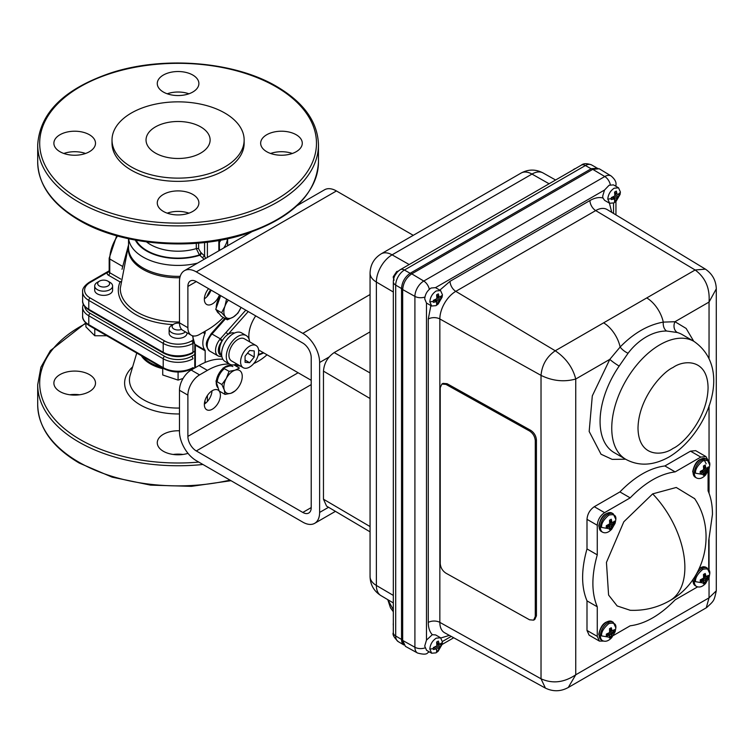<?xml version="1.0" encoding="UTF-8"?>
<svg xmlns="http://www.w3.org/2000/svg" width="754" height="754" viewBox="0 0 754 754"><rect width="100%" height="100%" fill="white"/><g stroke="black" fill="none" stroke-linecap="round" stroke-linejoin="round"><path stroke-width="1.13" d="M204.909 400.817L205.286 403.409M89.406 374.597A20.81 12.017 0 0 0 66.729 371.995A20.81 12.017 0 0 0 53.883 383.098A20.81 12.017 0 0 0 59.981 391.59A20.81 12.017 0 0 0 82.657 394.191A20.81 12.017 0 0 0 95.504 383.098A20.81 12.017 0 0 0 89.406 374.597M179.48 430.798A20.81 12.017 0 0 0 157.275 442.786A20.81 12.017 0 0 0 163.364 451.278A20.81 12.017 0 0 0 188.01 453.343M69.802 394.776A20.81 12.017 180 0 1 79.585 394.776M173.194 454.464A20.81 12.017 180 0 1 182.968 454.464M155.428 153.071A32.036 18.501 180 0 1 146.059 140.678A32.036 18.501 180 0 1 165.267 123.034A32.036 18.501 180 0 1 200.734 126.908A32.036 18.501 180 0 1 210.102 140.678A32.036 18.501 180 0 1 189.782 157.209A32.036 18.501 180 0 1 155.428 153.071M224.796 113.025A66.06 38.143 180 0 1 244.145 139.99A66.06 38.143 180 0 1 203.363 175.23A66.06 38.143 180 0 1 131.366 166.954A66.06 38.143 180 0 1 112.016 139.99A66.06 38.143 180 0 1 152.798 104.749A66.06 38.143 180 0 1 224.796 113.025M244.145 139.99L244.145 143.222A66.06 38.143 180 0 1 203.363 178.462A66.06 38.143 180 0 1 131.366 170.197A66.06 38.143 180 0 1 112.016 143.222L112.016 139.99M266.756 151.724A20.81 12.017 0 0 0 289.432 154.325A20.81 12.017 0 0 0 302.279 143.222A20.81 12.017 0 0 0 296.181 134.73A20.81 12.017 0 0 0 273.504 132.129A20.81 12.017 0 0 0 260.658 143.222A20.81 12.017 0 0 0 266.756 151.724M163.364 92.035A20.81 12.017 0 0 0 186.04 94.636A20.81 12.017 0 0 0 198.886 83.534A20.81 12.017 0 0 0 192.798 75.042A20.81 12.017 0 0 0 170.121 72.441A20.81 12.017 0 0 0 157.275 83.534A20.81 12.017 0 0 0 163.364 92.035M59.981 151.724A20.81 12.017 0 0 0 82.657 154.325A20.81 12.017 0 0 0 95.504 143.222A20.81 12.017 0 0 0 89.406 134.73A20.81 12.017 0 0 0 66.729 132.129A20.81 12.017 0 0 0 53.883 143.222A20.81 12.017 0 0 0 59.981 151.724M163.364 211.412A20.81 12.017 0 0 0 186.04 214.013A20.81 12.017 0 0 0 198.886 202.911A20.81 12.017 0 0 0 192.798 194.419A20.81 12.017 0 0 0 170.121 191.818A20.81 12.017 0 0 0 157.275 202.911A20.81 12.017 0 0 0 163.364 211.412M292.326 153.477A20.81 12.017 0 0 0 270.611 153.477M188.943 93.788A20.81 12.017 0 0 0 167.218 93.788M85.551 153.477A20.81 12.017 0 0 0 63.836 153.477M188.943 213.165A20.81 12.017 0 0 0 167.218 213.165M219.414 248.424L219.753 250.281M198.613 243.118L198.613 248.801L200.8 252.496L204.588 256.011L205.569 258.481M204.145 259.291L199.405 254.918L196.285 248.594L196.285 243.306M204.588 242.524L204.588 256.011L202.534 257.425M201.318 252.788A1.979 1.14 -60 0 1 199.914 255.21A44.59 25.749 0 0 1 146.549 250.969A44.59 25.749 0 0 1 135.352 240.121M200.8 252.496A1.979 1.14 -60 0 1 199.405 254.918A43.902 25.344 180 0 1 147.039 250.686A43.902 25.344 180 0 1 136.154 240.272M122.007 269.291L128.35 245.634M173.005 324.597A59.773 34.514 180 0 1 135.814 314.616A59.773 34.514 180 0 1 120.056 281.93A1.979 1.574 -156.8 0 0 120.546 281.939M94.702 286.002L94.702 290.215A8.954 5.165 0 0 0 97.323 293.862A8.954 5.165 0 0 0 107.077 294.984A8.954 5.165 0 0 0 112.6 290.215L112.6 286.002A8.954 5.165 180 0 1 107.077 290.78A8.954 5.165 180 0 1 97.323 289.659A8.954 5.165 180 0 1 94.702 286.002A8.954 5.165 180 0 1 97.323 282.345L99.424 281.138A5.975 3.45 0 0 0 99.424 286.02A5.975 3.45 0 0 0 107.879 286.02A5.975 3.45 0 0 0 107.879 281.138L109.98 282.345A8.954 5.165 180 0 1 112.6 286.002M185.475 331.892A8.954 5.165 180 0 1 171.752 332.627A8.954 5.165 180 0 1 169.132 328.98L169.132 333.183A8.954 5.165 0 0 0 171.752 336.84A8.954 5.165 0 0 0 181.507 337.962A8.954 5.165 0 0 0 187.03 333.183L187.03 332.787M179.49 323.193A5.975 3.45 0 0 0 173.854 324.107A5.975 3.45 0 0 0 173.854 328.989A5.975 3.45 0 0 0 181.582 329.347M169.132 328.98A8.954 5.165 180 0 1 171.752 325.323L173.854 324.107M109.98 282.345L107.879 281.138A5.975 3.45 0 0 0 99.424 281.138M109.179 270.799L89.189 282.335C84.42 285.653 82.224 288.81 82.62 291.826A21.027 12.139 180 0 0 88.784 300.412A1.979 1.14 -60 0 1 90.178 297.99L164.617 340.959A19.048 10.999 0 0 0 191.544 340.959A1.979 1.14 60 0 1 192.949 343.381A21.027 12.139 180 0 1 163.213 343.381L88.784 300.412L88.784 309.31L163.213 352.288A21.027 12.139 0 0 0 192.949 352.288L194.786 351.223L192.949 352.288A1.979 1.14 60 0 1 192.543 353.192C182.902 357.811 173.26 357.811 163.618 353.192L89.189 310.224C84.42 306.906 82.224 303.739 82.62 300.733A21.027 12.139 0 0 0 88.784 309.31A1.979 1.14 120 0 0 89.189 310.224M210.63 289.856A17.7 10.217 120 0 0 206.832 296.793M205.173 331.204L205.173 332.599A1.979 1.14 -60 0 1 204.947 333.607L202.977 332.467M193.09 335.916A18.567 10.716 120 0 0 195.135 344.427L204.947 350.092A18.567 10.716 -60 0 1 204.947 333.607M204.947 350.092A1.979 1.14 -60 0 1 205.173 350.846L205.173 362.429M106.795 335.756L94.778 335.756L94.778 328.819M94.778 335.756L85.918 326.887L85.918 323.155M183.09 378.433L178.085 380.101L162.723 374.983L162.723 368.046M178.085 380.101L178.085 372.052M193.439 368.725L193.439 368.046M249.583 341.798A16.513 9.538 120 0 0 246.228 335.568A16.513 9.538 120 0 0 237.962 336.378A16.513 9.538 120 0 0 227.18 350.93A16.513 9.538 120 0 0 229.706 364.173A16.513 9.538 120 0 0 236.784 363.965M246.228 335.568L241.553 332.863A16.513 9.538 120 0 0 233.297 333.683A16.513 9.538 120 0 0 222.505 348.235A16.513 9.538 120 0 0 225.041 361.468L229.706 364.173M234.419 333.098A12.799 7.389 120 0 0 228.622 334.022A12.799 7.389 120 0 0 227.962 334.427A12.799 7.389 120 0 0 222.27 340.704A12.799 7.389 120 0 0 222.006 341.166A12.799 7.389 120 0 0 221.667 355.181M249.64 346.161A12.799 7.389 120 0 0 241.28 357.434A12.799 7.389 120 0 0 243.24 367.698A12.799 7.389 120 0 0 249.64 367.057A12.799 7.389 120 0 0 258.009 355.784A12.799 7.389 120 0 0 256.049 345.521A12.799 7.389 120 0 0 249.64 346.161M256.049 345.521L244.362 338.782A12.799 7.389 120 0 0 237.962 339.413A12.799 7.389 120 0 0 229.602 350.695A12.799 7.389 120 0 0 231.563 360.949L243.24 367.698M249.64 362.712L254.221 357.019L254.221 350.912L249.64 350.506L245.069 356.199L245.069 362.306L249.64 362.712L245.069 360.073M247.519 353.145L254.221 357.019M220.771 339.913A6.607 3.817 120 0 0 221.063 339.375M221.751 355.897A1.979 1.555 -86.9 0 1 219.932 356.416A11.932 6.89 -60 0 1 218.019 355.869A11.932 6.89 -60 0 1 219.932 339.328L225.955 332.514A1.979 0.537 41.6 0 1 227.962 334.427L248.236 311.562M219.932 339.328L222.006 341.166A9.953 5.749 120 0 0 221.695 355.388M220.743 356.576A1.979 1.489 -90.4 0 0 220.969 356.604A1.979 1.489 -90.4 0 0 221.808 356.246M225.503 318.763L211.987 334.013A11.932 6.89 120 0 0 209.65 351.044C202.977 343.805 208.029 339.347 211.111 333.805A1.979 0.537 41.6 0 1 211.987 334.013L220.357 338.838A1.979 0.509 43 0 1 222.27 340.704M220.404 395.275A11.357 6.56 120 0 0 218.057 390.072A11.357 6.56 120 0 0 209.301 393.117A11.357 6.56 120 0 0 204.353 404.54A11.357 6.56 120 0 0 206.7 409.742A11.357 6.56 120 0 0 215.446 406.698A11.357 6.56 120 0 0 220.404 395.275M208.575 288.669A11.357 6.56 120 0 0 204.353 299.272A11.357 6.56 120 0 0 206.7 304.475A11.357 6.56 120 0 0 219.452 294.946M187.887 327.698L187.887 286.435A11.894 6.861 60 0 1 190.357 280.988A11.894 6.861 60 0 1 196.294 281.581L302.806 343.07A11.894 6.861 60 0 1 311.214 357.632L311.214 507.583A11.894 6.861 60 0 1 308.754 513.031A11.894 6.861 60 0 1 302.806 512.437L196.294 450.949A11.894 6.861 60 0 1 187.887 436.387L187.887 395.124L179.48 390.27L179.48 431.533A23.779 13.732 -120 0 0 196.294 460.656L302.806 522.145A23.779 13.732 -120 0 0 314.691 523.323A23.779 13.732 -120 0 0 319.621 512.437L319.621 362.486A23.779 13.732 -120 0 0 302.806 333.362L196.294 271.874A23.779 13.732 -120 0 0 184.41 270.695A23.779 13.732 -120 0 0 179.48 281.581L179.48 322.844L187.887 327.698A16.513 9.538 120 0 0 191.309 335.257A16.513 9.538 120 0 0 199.565 334.437L207.388 329.922A66.06 38.143 120 0 0 223.316 317.5M191.309 335.257L182.902 330.403A16.513 9.538 -60 0 1 179.48 322.844M211.045 290.092A11.357 6.56 -60 0 1 204.362 298.82M413.267 235.323L336.435 190.96A23.779 13.732 -120 0 0 324.55 189.782L297.076 205.644M179.48 390.27A16.513 9.538 -60 0 1 191.158 370.035L199.565 374.898A16.513 9.538 120 0 0 187.887 395.124M199.565 374.898L207.388 370.374L198.981 365.52A66.06 38.143 -60 0 1 222.901 359.319M191.158 370.035L198.981 365.52M235.125 364.587L236.285 365.256A66.06 38.143 120 0 0 234.513 364.738M229.48 364.041A66.06 38.143 120 0 0 207.388 370.374M236.285 365.256A49.547 28.605 120 0 0 240.498 366.105M253.759 363.541A49.547 28.605 120 0 0 267.029 354.795M211.987 390.874A11.357 6.56 -60 0 1 204.362 404.087M249.791 341.911A24.769 14.307 -60 0 1 249.47 340.893M249.178 339.611A24.769 14.307 -60 0 1 248.848 335.926A24.769 14.307 -60 0 1 255.729 315.888M233.872 364.861L239.433 368.075L235.069 370.195A13.007 7.512 -60 0 1 242.025 378.866A13.007 7.512 -60 0 1 231.035 393.239A13.007 7.512 -60 0 1 224.277 389.95A13.007 7.512 -60 0 1 226.294 378.423L221.874 384.531L224.277 389.95L225.041 394.408L231.035 393.239L235.06 390.921M229.075 371.364L235.069 370.195A13.007 7.512 120 0 0 226.294 378.423L229.075 371.364L223.184 367.961L232.684 364.945M225.041 394.408L219.15 391.006L215.983 381.128L223.184 367.961M215.983 381.128L221.874 384.531M218.198 388.046A13.007 7.512 -60 0 1 216.247 381.948M216.426 380.327A13.007 7.512 -60 0 1 222.816 368.64M223.863 367.745A13.007 7.512 -60 0 1 227.444 365.784A13.007 7.512 -60 0 1 230.715 365.567M224.343 368.631A13.007 7.512 120 0 0 217.218 381.844M232.845 366.576A13.007 7.512 120 0 0 228.358 366.312M227.322 319.809L233.448 316.953A13.007 7.512 -60 0 1 225.295 316.755L227.322 319.809L221.431 316.407L215.738 309.357L220.649 295.643L226.539 299.046L224.899 306.378L221.629 312.75L225.295 316.755A13.007 7.512 -60 0 1 224.899 306.378A13.007 7.512 -60 0 1 228.396 300.111M215.738 309.357L221.629 312.75M240.988 307.378A13.007 7.512 -60 0 1 233.448 316.953L237.934 313.155L240.771 307.924M219.131 313.551L218.924 313.428A13.007 7.512 -60 0 1 216.69 310.535M216.238 307.952A13.007 7.512 -60 0 1 220.507 296.039M442.428 641.974L442.089 644.406L438.159 651.23L436.029 652.841L431.665 653.228L429.818 649.034C430.251 644.368 432.381 640.749 436.217 638.167L440.581 637.78L442.428 641.974A14.411 8.19 -179.3 0 1 441.571 643.944L441.467 644.99L440.016 644.368M441.571 643.944L441.495 642.992L439.45 644.453L438.347 641.06L436.632 642.022L436.877 645.895L433.39 647.535L433.362 649.524L436.83 648.902L436.509 651.456L438.225 650.495L439.412 647.45L441.467 644.99M620.401 192.016L620.071 194.447L616.131 201.261L614.001 202.883L609.637 203.269L607.79 199.075C608.224 194.409 610.354 190.79 614.19 188.208L618.553 187.821L620.401 192.016A14.411 8.19 -179.3 0 1 619.543 193.976L619.449 195.032L617.988 194.409M615.057 199.659L616.197 200.536L617.394 197.491L619.449 195.032M616.197 200.536L614.482 201.497L614.812 198.933L611.334 199.565L611.362 197.576L614.849 195.936L614.604 192.063L616.32 191.101L616.951 193.599L614.736 192.562M442.428 294.767L442.089 297.199L438.159 304.022L436.029 305.634L431.665 306.02L429.818 301.826C430.251 297.161 432.381 293.542 436.217 290.959L440.581 290.573L442.428 294.767A14.411 8.19 -179.3 0 1 441.571 296.737L441.467 297.783L440.016 297.161M437.075 302.411L438.225 303.287L439.412 300.243L441.467 297.783M438.225 303.287L436.509 304.248L436.83 301.694L433.362 302.316L433.39 300.328L436.877 298.688L436.632 294.814L438.347 293.853L438.969 296.35L436.755 295.314M630.203 610.278L617.158 605.952L608.591 595.047L606.442 562.409L623.812 521.787L652.672 493.87L676.263 487.47L694.641 498.667M601.56 635.914C601.202 632.22 603.615 628.12 608.798 623.624C613.944 622.342 616.282 623.775 615.829 627.931L615.151 631.692L611.72 637.63L601.56 635.914M601.56 527.442C601.202 523.747 603.615 519.647 608.798 515.152C613.944 513.87 616.282 515.302 615.829 519.449L615.151 523.219L611.72 529.157L601.56 527.442M695.499 581.683C695.141 577.979 697.554 573.888 702.737 569.383C707.883 568.101 710.221 569.543 709.768 573.69L709.09 577.451L705.659 583.398L695.499 581.683M703.831 459.252L706.196 463.814M695.499 473.21C695.141 469.506 697.554 465.416 702.737 460.911C707.883 459.629 710.221 461.071 709.768 465.218L709.09 468.979L705.659 474.926L695.499 473.21M440.581 637.78L435.633 634.925L432.306 634.689L426.481 640.127L424.719 646.093L426.566 650.287L431.665 653.228M396.698 271.563L393.249 276.756M398.31 271.11L396.745 271.525M396.802 271.497L393.249 277.858M394.889 275.53L397.207 272.175M393.324 623.134L393.249 623.963M393.286 623.586L393.249 624.161L393.286 623.586M393.324 624.124L393.324 625.924M574.001 169.188L573.012 169.961M575.745 168.387L573.681 169.575M568.158 687.554L567.677 687.808C560.373 691.616 552.946 691.72 545.415 688.11L541.023 678.788C552.512 683.935 564.086 682.606 575.745 674.792L575.745 379.017C564.086 382.212 552.512 380.996 541.023 375.379C541.966 364.983 546.697 356.774 555.236 350.77L695.141 269.989L705.405 269.131L607.111 209.546A22.554 13.016 120 0 0 595.698 210.583A8.256 4.769 60 0 1 589.958 200.526C594.727 197.821 599.044 196.973 602.898 197.972L602.691 196.134L604.519 190.046L609.091 185.267L613.454 184.881L618.553 187.821M602.898 197.972L604.642 200.385L609.637 203.269M440.581 290.573L435.482 287.632L431.118 288.019C427.282 290.601 425.152 294.22 424.719 298.886L426.481 303.033L431.665 306.02M436.745 295.248L436.915 294.597M708.072 471.41L708.072 490.882C710.984 497.536 712.455 505.35 712.464 514.322L708.732 540.495L708.732 569.506M703.548 466.34L705.716 467.348L705.207 465.001L703.473 465.972L703.623 469.629L700.278 471.401L700.164 472.466L700.249 473.427L703.482 472.739L701.277 471.09M702.615 472.739L700.589 471.316M703.482 472.739L703.35 475.331L705.094 474.351L706.922 470.326L703.887 468.328M705.678 472.438L702.294 470.732M706.922 470.326L708.289 468.922L708.308 466.905L706.95 468.168L706.149 468.215L705.716 467.348M703.708 467.169L706.168 468.234L703.708 467.15M703.567 466.415L705.744 467.433M705.358 467.885L704.886 468.997M703.52 471.354L702.841 472.249M703.708 575.622L706.149 576.687L705.207 573.474L703.473 574.444L703.623 578.101L700.278 579.873L700.249 581.899L703.482 581.211L701.277 579.562L703.586 581.268L703.35 583.803L705.094 582.823L705.65 580.995L702.181 579.242M702.615 581.211L700.589 579.788M701.418 581.588L700.221 580.222M703.718 581.636L705.094 582.823M705.65 580.995L706.922 578.799L703.887 576.801M706.215 579.685L703.605 578.167M706.149 576.687L708.308 575.377L708.289 577.404L706.394 576.725M705.574 576.433L703.736 575.783M703.539 574.397L705.537 574.802M703.567 574.887L705.744 575.905M706.922 578.799L708.289 577.404M705.358 576.358L704.886 577.47M704.311 578.582L703.473 579.892M609.609 520.571L611.777 521.589L611.268 519.242L609.534 520.213L609.684 523.86L606.339 525.642L606.225 526.697L606.31 527.659L609.543 526.971L607.338 525.331M608.676 526.971L606.65 525.547M607.347 525.321L609.647 527.037L609.411 529.562L611.145 528.592L611.711 526.754L608.242 525.01M607.479 527.357L606.282 525.981M609.779 527.395L611.145 528.592M611.711 526.754L612.983 524.567L609.948 522.569M612.276 525.444L609.666 523.936M612.983 524.567L614.35 523.163L614.369 521.137L613.011 522.409L612.21 522.447L611.777 521.589M611.635 521.523L611.428 522.107M611.419 522.136L610.947 523.229M610.372 524.341L609.534 525.661M609.769 629.863L612.21 630.919L611.268 627.714L609.534 628.685L609.581 632.502L606.339 634.114L606.31 636.131L608.591 635.462L606.574 634.039M608.591 635.462L609.543 635.443L607.338 633.803M608.676 635.443L606.65 634.02M609.543 635.443L609.411 638.035L611.145 637.064L611.711 635.226L608.242 633.483M609.779 635.867L611.145 637.064M611.711 635.226L612.173 634.095L609.524 632.559M611.739 635.141L608.355 633.435M612.173 634.095L612.983 633.04L609.948 631.041M612.276 633.916L609.666 632.408M609.6 628.629L611.598 629.043M612.983 633.04L614.35 631.635L614.369 629.609L612.21 630.919M609.628 629.119L611.805 630.137M611.428 630.58L610.947 631.701M603.549 641.098L599.411 641.098L589.128 635.17L586.998 630.448L586.998 600.863C581.164 586.914 581.164 569.6 586.998 548.921L586.998 519.336C587.451 513.992 589.882 509.779 594.284 506.716L619.911 491.919L630.184 497.857C645.179 482.447 660.174 473.795 675.16 471.881L700.786 457.094L705.942 456.585L708.006 460.166M586.998 548.921L597.272 554.859L597.272 525.265C597.705 519.911 600.137 515.698 604.557 512.645L630.184 497.857M586.998 600.863L597.272 606.8C591.428 592.861 591.428 575.547 597.272 554.859M599.411 641.098L597.272 636.385L597.272 606.8M697.582 586.885L675.16 599.826C660.174 615.236 645.179 623.888 630.184 625.801L613.322 635.537M619.911 491.919C634.896 476.537 649.891 467.876 664.887 465.953L690.513 451.156L695.659 450.647L705.942 456.585M664.887 465.953L675.16 471.881M433.767 300.233L435.831 301.685M434.558 299.998L436.83 301.694M435.482 299.706L438.903 301.43M436.82 298.735L439.412 300.243M437.132 297.217L440.204 299.234M441.571 296.737L441.495 295.785L439.45 297.246L436.943 296.152M439.45 297.246L438.969 296.35M611.739 197.473L613.803 198.924M612.54 197.246L614.812 198.933M613.454 196.945L616.885 198.679M614.793 195.983L617.394 197.491M615.104 194.457L618.176 196.483M617.215 194.08L614.849 193.062M616.951 193.599L617.432 194.485L618.205 194.362L619.468 193.033L619.543 193.976M617.102 193.863L614.793 192.807M393.249 624.237L393.249 625.066M394.842 275.625L396.368 273.033M393.249 277.029L394.05 280.215M402.683 639.901L401.533 639.241L401.533 288.546L395.699 285.116L395.699 635.999A12.318 7.106 120 0 0 398.206 641.607L403.899 644.972A12.384 7.154 -60 0 1 401.533 639.43L395.699 635.999A8.256 4.769 180 0 1 393.324 632.653L393.324 281.779C393.588 276.539 395.925 272.505 400.327 269.659L581.334 165.154C583.426 163.307 586.829 163.222 591.532 164.9L596.367 167.624M393.324 609.703L387.829 599.684M370.063 331.873L334.173 352.589C327.67 357.085 324.107 363.258 323.466 371.138L323.466 499.195L326.557 506.094L370.063 531.843M403.663 644.623L401.533 639.241M597.724 168.199L591.306 168.689L410.289 273.193C404.973 276.859 402.052 281.921 401.533 288.358L402.693 289.036M424.917 647.912A8.256 4.769 180 0 1 414.907 647.262L414.907 296.388A12.526 7.229 -60 0 1 423.767 281.044L604.774 176.54A12.526 7.229 -60 0 1 611.117 175.965L599.251 168.773L592.767 169.358L411.75 273.862C406.246 277.67 403.22 282.901 402.683 289.574L402.683 640.448L405.416 646.366L417.584 653.039A12.526 7.229 -60 0 1 414.907 647.262L402.683 640.448M568.28 687.488L575.745 674.792L709.043 597.837L706.253 607.828L568.28 687.488M536.424 615.829L535.274 616.508L533.644 620.137L529.572 619.807L445.934 573.172C442.475 570.863 440.572 567.639 440.232 563.521L440.232 387.679L441.872 384.059L445.934 384.389L447.084 383.701L530.722 430.336C534.162 432.655 536.066 435.878 536.424 439.987L536.424 615.829L534.784 619.449L533.644 620.137M530.722 430.336L529.572 431.015L445.934 384.389M441.872 384.059L443.013 383.371L447.084 383.701M535.274 616.508L535.274 440.666L536.424 439.987M529.572 431.015C533.031 433.333 534.935 436.547 535.274 440.666M625.613 459.214L612.182 459.384L601.032 454.228L589.166 431.467L592.305 395.878L609.807 359.356L620.137 347.019C633.624 333.164 648.006 324.861 663.294 322.109L674.981 321.722A8.256 6.682 -73.5 0 0 677.299 332.505L666.574 331.015C659.901 331.015 653.134 332.966 646.272 336.887C639.288 340.978 633.228 346.435 628.082 353.24L619.175 366.067A8.256 0.924 34.6 0 1 609.807 359.356L575.745 379.017C572.776 367.462 565.934 358.046 555.236 350.77L455.793 291.355A22.554 13.016 120 0 0 439.846 318.97L439.846 622.38A8.256 4.769 0 0 0 428.272 622.436L428.272 319.027A8.256 4.769 180 0 1 439.846 318.97L541.023 375.379L541.023 678.788L439.846 622.38A22.554 13.016 120 0 0 444.662 632.785L545.415 688.11M603.605 322.835A24.769 14.307 60 0 1 620.137 347.019A8.256 2.997 37.2 0 0 628.082 353.24M666.574 331.015A8.256 5.693 89.9 0 1 663.294 322.109A24.769 14.307 60 0 0 646.762 297.924M439.836 290.139L450.053 281.299A8.256 4.769 -120 0 0 455.793 291.355L595.698 210.583L695.141 269.989C705.395 277.529 710.032 288.226 709.043 302.062L674.981 321.722L686.131 328.433L693.718 341.242M709.043 577.592L709.043 597.837L716.291 590.816C714.01 601.023 714.34 600.504 706.583 607.63L706.583 607.63C714.302 600.542 714.019 601.032 716.291 590.816M709.043 358.225L709.043 302.062L716.291 288.867M705.405 269.131L705.414 269.131C712.294 273.853 715.923 280.337 716.281 288.565L716.291 590.834M433.767 647.441L435.831 648.892M433.899 647.403L436.01 648.892M435.482 646.913L438.903 648.638M436.82 645.942L439.412 647.45M437.132 644.425L440.204 646.442M439.45 644.453L436.943 643.36M438.969 643.558L436.755 642.521M142.704 356.491A39.076 22.563 0 0 0 150.451 362.863A39.076 22.563 0 0 0 161.488 367.33M136.747 353.061L130.15 375.238A48.633 28.077 0 0 0 143.694 399.846A48.633 28.077 0 0 0 179.48 408.055M179.48 413.946A53.459 30.857 180 0 1 140.282 404.917A53.459 30.857 180 0 1 132.647 366.83M207.397 395.52L207.397 401.458M85.918 323.485A138.397 79.905 0 0 0 80.216 439.591A138.397 79.905 0 0 0 198.792 462.098M202.92 464.483A140.385 81.046 180 0 1 78.821 442.023A140.385 81.046 180 0 1 37.7 384.71L37.7 404.832A140.385 81.046 0 0 0 78.821 462.145A140.385 81.046 0 0 0 230.027 480.128M80.216 199.725A138.397 79.905 0 0 0 275.945 199.725A138.397 79.905 0 0 0 275.945 86.729A138.397 79.905 0 0 0 80.216 86.729A138.397 79.905 0 0 0 80.216 199.725M37.7 144.843C39.83 112.676 64.354 88.661 111.281 72.789C163.891 55.636 234.739 61.526 276.935 86.625C303.937 102.601 317.783 122.007 318.461 144.843A140.385 81.046 180 0 1 231.798 219.725A140.385 81.046 180 0 1 78.821 202.157A140.385 81.046 180 0 1 37.7 144.843L37.7 162.101A140.385 81.046 0 0 0 78.821 219.414A140.385 81.046 0 0 0 231.798 236.982A140.385 81.046 0 0 0 318.461 162.101C316.388 193.995 292.194 217.915 245.87 233.853C193.175 251.355 121.686 245.597 79.227 220.319C52.224 204.353 38.379 184.947 37.7 162.101M218.839 250.818L218.839 240.479M207.397 242.194L207.397 257.425M198.613 248.801A1.979 1.14 0 0 0 196.285 248.594A38.944 22.488 0 0 1 150.546 244.616A38.944 22.488 0 0 1 146.54 241.902M220.008 240.272A43.902 25.344 180 0 1 219.414 241.299M219.414 242.42A44.59 25.749 0 0 0 220.818 240.121M227.51 238.764A49.547 28.605 180 0 1 223.655 248.028M197.52 263.127A49.547 28.605 180 0 1 143.043 257.039A49.547 28.605 180 0 1 128.651 238.764M128.538 238.745L128.538 247.764A49.547 28.605 0 0 0 143.043 267.99A49.547 28.605 0 0 0 180.215 276.341M179.848 277.745A49.792 28.746 180 0 1 142.874 269.338A49.792 28.746 180 0 1 128.538 246.172M128.538 245.154L120.291 288.33A57.794 33.364 0 0 0 137.219 312.203A57.794 33.364 0 0 0 179.48 321.967M117.52 236.011A28.906 16.682 120 0 0 109.764 258.99A1.979 1.14 180 0 1 109.179 258.188L116.672 235.776M122.516 266.398A1.979 1.291 7.2 0 0 122.337 266.256L109.764 258.99L109.764 272.75A1.979 1.14 180 0 1 109.179 271.94L109.179 258.188M120.574 281.515A1.979 1.14 120 0 1 120.056 281.93L108.359 275.172A1.979 1.14 -60 0 0 109.764 272.75L120.763 279.093M109.207 272.1A1.979 1.14 60 0 1 108.359 271.94A3.968 2.29 0 0 0 108.359 275.172M109.179 271.468L90.178 282.439A19.048 10.999 0 0 0 90.178 297.99M89.189 282.335A1.979 1.14 60 0 1 90.178 282.439M191.544 340.959L192.864 340.195M163.618 353.192A1.979 1.14 120 0 1 163.213 352.288L163.213 343.381A1.979 1.14 -60 0 1 164.617 340.959M193.901 342.834L192.949 343.381L192.949 352.288M203.966 331.901L205.173 332.599M205.173 350.846L195.361 345.181A1.979 1.14 120 0 0 195.135 344.427A1.979 1.583 140.3 0 1 194.786 344.135L192.468 335.756M194.749 344.069L194.786 344.371A1.979 1.14 180 0 0 195.361 345.181L195.361 367.613M194.786 367.952L194.786 344.371A1.979 1.14 180 0 1 194.815 344.163M162.723 368.678A39.208 22.639 180 0 1 150.357 363.862A39.208 22.639 180 0 1 141.281 355.662M84.655 306.378A19.048 10.999 0 0 0 90.178 313.362L164.617 356.331A1.979 1.14 120 0 0 163.213 358.763L163.213 367.66L88.784 324.682A1.979 1.14 120 0 0 89.189 325.596C84.42 322.278 82.224 319.112 82.62 316.105A21.027 12.139 0 0 0 88.784 324.682L88.784 315.785A21.027 12.139 180 0 1 82.62 307.198L82.62 316.105M90.178 313.362A1.979 1.14 120 0 0 88.784 315.785L163.213 358.763A21.027 12.139 180 0 0 192.949 358.763A1.979 1.14 -120 0 0 191.544 356.331L194.786 354.465M164.617 356.331A19.048 10.999 0 0 0 191.544 356.331M163.213 367.66A21.027 12.139 0 0 0 192.949 367.66A1.979 1.14 -120 0 1 192.543 368.565C182.902 373.183 173.26 373.183 163.618 368.565A1.979 1.14 120 0 1 163.213 367.66M225.955 332.514L245.785 310.148M258.377 354.333A23.082 13.327 120 0 0 263.165 352.57M196.294 450.949L311.214 384.606M187.887 436.387L298.122 372.749M302.806 512.437L311.214 507.583M187.887 286.435L196.294 281.581M196.294 271.874L336.435 190.96M302.806 333.362L370.063 294.531M319.621 362.486L329.074 357.028M319.621 512.437L328.555 507.282M433.286 648.581A14.411 8.19 -179.3 0 1 429.818 649.034M673.039 367.5C683.284 359.95 707.601 358.056 708.072 387.726C707.601 417.942 683.284 444.115 673.039 448.404C662.794 455.944 638.487 457.848 638.007 428.178C638.487 397.961 662.794 371.788 673.039 367.5M693.972 341.392C734.321 369.394 706.253 434.738 669.194 456.905C653.52 465.652 639.072 466.462 625.858 459.356A68.105 39.321 -60 0 1 611.758 427.339A68.105 39.321 -60 0 1 659.91 344.757A68.105 39.321 -60 0 1 693.972 341.392L682.295 334.644A68.105 39.321 120 0 0 677.299 332.505M611.258 198.622A14.411 8.19 -179.3 0 1 607.79 199.075M433.286 301.374A14.411 8.19 -179.3 0 1 429.818 301.826M629.939 610.269C644.161 610.9 657.469 607.686 669.854 600.636A72.535 41.875 -120 0 0 652.672 493.87M606.781 622.003A10.631 6.145 -60 0 1 611.984 621.541C605.236 620.467 600.825 624.755 598.751 634.406L601.353 639.967A10.631 6.145 -60 0 1 599.147 634.962A10.631 6.145 -60 0 1 606.781 622.003M611.72 637.63C608.572 641.004 605.537 642.022 602.606 640.683A10.631 6.145 -60 0 1 600.401 635.688A10.631 6.145 -60 0 1 608.035 622.729A10.631 6.145 -60 0 1 613.238 622.267L611.984 621.541M606.781 513.531A10.631 6.145 -60 0 1 611.984 513.069C605.236 511.994 600.825 516.283 598.751 525.934L601.353 531.495A10.631 6.145 -60 0 1 599.147 526.49A10.631 6.145 -60 0 1 606.781 513.531M611.72 529.157C608.572 532.531 605.537 533.549 602.606 532.211A10.631 6.145 -60 0 1 600.401 527.216A10.631 6.145 -60 0 1 608.035 514.256A10.631 6.145 -60 0 1 613.238 513.794L611.984 513.069M699.156 568.836A10.631 6.145 -60 0 1 700.72 567.771A10.631 6.145 -60 0 1 705.933 567.31L703.284 566.697L699.552 567.998M705.659 583.398C702.511 586.763 699.476 587.781 696.545 586.452L695.292 585.726A10.631 6.145 -60 0 1 693.086 580.731A10.631 6.145 -60 0 1 693.228 579.1M696.545 586.452A10.631 6.145 -60 0 1 694.34 581.447A10.631 6.145 -60 0 1 701.974 568.488A10.631 6.145 -60 0 1 707.177 568.026L705.933 567.31M700.72 459.299A10.631 6.145 -60 0 1 705.933 458.837C699.175 457.753 694.764 462.042 692.69 471.693L695.292 477.254A10.631 6.145 -60 0 1 693.086 472.258A10.631 6.145 -60 0 1 700.72 459.299M705.659 474.926C702.511 478.29 699.476 479.308 696.545 477.979A10.631 6.145 -60 0 1 694.34 472.975A10.631 6.145 -60 0 1 701.974 460.015A10.631 6.145 -60 0 1 707.177 459.554L705.933 458.837M619.175 366.067A68.105 39.321 120 0 0 600.08 420.591A68.105 39.321 120 0 0 614.18 452.617L625.858 459.356M393.324 281.779A8.256 4.769 180 0 0 395.699 285.116A12.318 7.106 -60 0 1 404.408 270.036L585.415 165.531A12.318 7.106 -60 0 1 585.547 165.456A12.318 7.106 -60 0 1 591.532 164.9M521.118 173.052A21.998 12.705 60 0 1 531.985 174.07L392.08 254.843A21.998 12.705 60 0 0 381.213 253.834L521.118 173.052C528.394 169.16 535.698 169.113 543.021 172.93A22.215 12.827 120 0 0 532.22 173.929A22.215 12.827 120 0 0 531.985 174.07L549.091 183.769M706.112 471.382L703.463 469.855M706.215 471.212L703.605 469.695M707.422 467.791A10.631 6.145 -60 0 1 706.498 470.053M705.235 472.221A10.631 6.145 -60 0 1 703.689 474.191M707.158 576.999A10.631 6.145 -60 0 1 706.498 578.525M705.961 579.534A10.631 6.145 -60 0 1 705.188 580.759M704.208 582.06A10.631 6.145 -60 0 1 703.689 582.663M613.483 522.022A10.631 6.145 -60 0 1 612.559 524.284M612.022 525.302A10.631 6.145 -60 0 1 611.249 526.528M610.269 527.828A10.631 6.145 -60 0 1 609.75 528.431M613.483 630.495A10.631 6.145 -60 0 1 612.559 632.757M610.269 636.301A10.631 6.145 -60 0 1 609.75 636.904M586.998 519.336L597.272 525.265M594.284 506.716L604.557 512.645M586.998 630.448L597.272 636.385M700.786 457.094L690.513 451.156M591.136 168.783L585.415 165.531A8.256 4.769 -120 0 0 581.334 165.154M410.129 273.287L404.408 270.036A8.256 4.769 -120 0 0 400.327 269.659M393.324 595.415L376.369 585.453A21.998 12.705 180 0 1 370.063 576.556C370.318 584.802 373.937 591.145 380.902 595.585L393.324 602.936M393.324 292.005L376.369 282.043L376.369 585.453A22.215 12.827 120 0 0 380.902 595.585M381.213 253.834C374.059 258.283 370.346 264.72 370.063 273.146A21.998 12.705 180 0 0 376.369 282.043A22.215 12.827 120 0 1 392.08 254.843L409.186 264.541M370.063 372.947L334.173 352.589M323.466 371.138L370.063 398.517M370.063 526.565L323.466 499.195M411.609 273.947L410.289 273.193M591.306 168.689L592.616 169.443M610.316 184.721A8.256 4.769 -120 0 0 604.774 176.54L592.767 169.358M429.318 289.319A8.256 4.769 -120 0 0 423.767 281.044L411.75 273.862M424.917 297.038A8.256 4.769 180 0 1 414.907 296.388L402.683 289.574M615.688 186.163A8.256 4.769 0 0 0 615.952 184.966C616.48 182.176 614.868 179.179 611.117 175.965M435.492 287.642L604.519 190.046M426.481 640.127L426.481 303.033M417.584 653.039C423.352 654.604 426.764 654.5 427.791 652.728A8.256 4.769 -120 0 0 428.875 651.626M451.241 636.395L442.419 641.494M613.539 203.128L613.539 213.439M609.779 521.429A8.256 4.769 0 0 0 611.126 522.852M609.43 203.146L611.739 212.345M450.053 281.299L589.958 200.526M428.272 319.027L430.883 305.577M432.306 634.689C429.657 631.843 428.31 627.762 428.272 622.436M709.043 405.709L709.043 461.571M709.043 469.12L709.043 493.276M709.043 539.317L709.043 570.043M449.403 635.386L440.873 637.969M231.007 480.694L191.356 486.349L150.574 485.133L112.11 477.15L79.227 463.05C52.224 447.075 38.379 427.669 37.7 404.832M318.461 144.843L318.461 162.101M219.414 250.479L219.414 240.375M227.623 238.745L227.623 245.738M82.62 300.733L82.62 291.826M227.812 245.634L227.623 245.154M85.73 322.976L50.367 350.629L40.914 367.226L37.7 384.71M83.26 303.966L82.62 307.198M89.189 325.596L163.618 368.565M224.805 318.358L211.111 333.805M220.498 356.595L218.019 355.869L209.65 351.044M221.883 356.604L220.969 356.604M258.141 355.294L263.749 352.9M184.41 270.695L251.553 231.921M314.691 523.323L335.436 511.353M311.214 380.308L258.603 349.931M193.118 367.669L194.193 368.291M442.089 644.406L438.159 651.23M620.071 194.447L616.131 201.261M442.089 297.199L438.159 304.022M615.151 631.692L615.839 627.828L613.238 622.267M615.151 523.219L615.839 519.355L613.238 513.794M692.7 579.864L695.292 585.726M709.09 577.451L709.778 573.587L707.177 568.026M709.09 468.979L709.778 465.114L707.177 459.554M543.021 172.93L555.604 180.008M573.964 169.216L574.671 168.811M602.606 640.683L601.353 639.967M602.606 532.211L601.353 531.495M696.545 477.979L695.292 477.254M609.769 521.419L612.267 522.503M669.854 600.636C705.131 581.56 717.214 531.513 694.5 498.441M398.206 641.607C393.908 637.366 392.278 634.387 393.324 632.653M393.324 611.767L390.449 607.762L387.782 599.656M370.063 273.146L370.063 576.556M453.719 637.761L442.07 644.481M429.299 651.861L427.791 652.728M615.952 214.899L615.952 201.431M615.952 186.323L615.952 184.966M608.732 525.255L608.846 524.699"/></g></svg>
